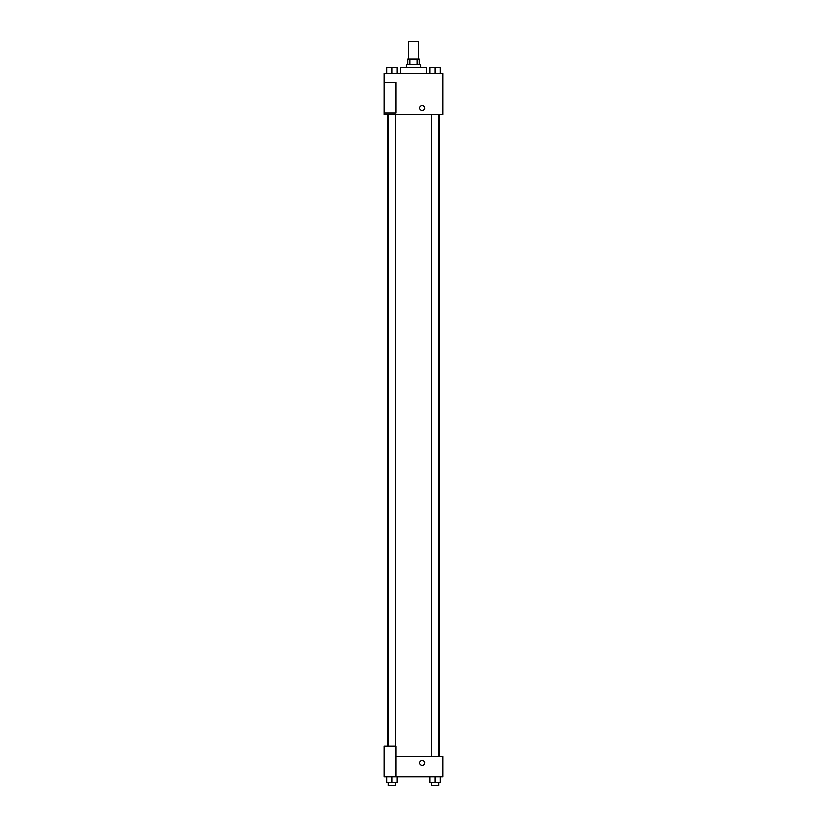 <?xml version="1.0" encoding="UTF-8"?>
<svg xmlns="http://www.w3.org/2000/svg" width="827" height="827" viewBox="0 0 827 827"><rect width="100%" height="100%" fill="white"/><g stroke="black" fill="none" stroke-linecap="round" stroke-linejoin="round"><path stroke-width="1.24" d="M418.627 58.934L418.627 41.35L408.373 41.35L408.373 58.934M409.737 64.795L409.737 58.934L407.639 58.934L407.639 64.795M409.737 58.934L419.361 58.934L419.361 64.795M417.263 64.795L417.263 58.934M406.171 67.721L406.171 64.795L420.829 64.795L420.829 67.721M426.691 73.582L426.691 67.721L400.309 67.721L400.309 73.582M384.193 73.582L442.807 73.582L442.807 114.612L384.193 114.612L384.193 113.144L395.916 113.144L395.916 82.38L384.193 82.38L384.193 73.582M419.723 108.017A2.564 2.564 0 0 1 423.569 105.804A2.564 2.564 0 0 1 423.569 110.239A2.564 2.564 0 0 1 419.723 108.017M384.193 82.38L384.193 113.144M395.916 756.343L442.807 756.343L442.807 776.863L384.193 776.863L384.193 746.088L395.916 746.088L395.916 776.863M419.723 762.939A2.564 2.564 0 0 1 423.569 760.716A2.564 2.564 0 0 1 423.569 765.151A2.564 2.564 0 0 1 419.723 762.939M429.937 776.863L429.937 782.724L440.191 782.724L440.191 776.863L440.191 782.724M435.064 782.724L435.064 776.863M438.734 782.724L438.734 785.65L431.405 785.65L431.405 782.724M386.809 776.863L386.809 782.724L397.063 782.724L397.063 776.863L397.063 782.724M391.936 782.724L391.936 776.863M395.595 782.724L395.595 785.65L388.266 785.65L388.266 782.724M429.937 73.582L429.937 67.721L440.191 67.721L440.191 73.582L440.191 67.721M435.064 73.582L435.064 67.721L431.405 67.7M438.734 67.721L435.064 67.7M386.809 73.582L386.809 67.721L397.063 67.721L397.063 73.582L397.063 67.721M391.936 73.582L391.936 67.721L388.266 67.7M395.595 67.721L391.936 67.7M439.168 756.343L439.168 114.612M387.832 746.088L387.832 114.612M431.405 114.612L431.405 756.343M438.734 114.612L438.734 756.343M395.595 746.088L395.595 114.612M388.266 746.088L388.266 114.612"/></g></svg>
